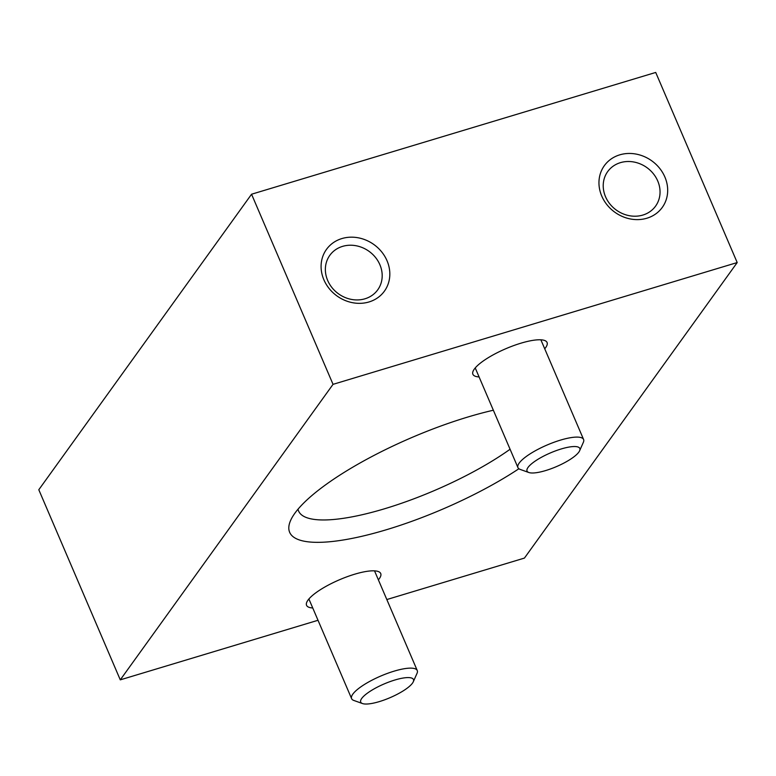 <?xml version="1.0" encoding="UTF-8"?>
<svg xmlns="http://www.w3.org/2000/svg" width="776" height="776" viewBox="0 0 776 776"><rect width="100%" height="100%" fill="white"/><g stroke="black" fill="none" stroke-linecap="round" stroke-linejoin="round"><path stroke-width="1.16" d="M386.826 599.547L524.44 558.08L737.2 262.56L333.04 384.343L120.28 679.854L318.014 620.276M120.28 679.854L38.8 489.743L251.56 194.223L655.72 72.449L737.2 262.56M619.733 154.851A35.706 31.641 35.8 0 0 612.759 210.616A35.706 31.641 35.8 0 0 667.447 194.136A35.706 31.641 35.8 0 0 619.733 154.851M341.867 238.571A35.706 31.641 35.8 0 0 334.892 294.337A35.706 31.641 35.8 0 0 389.591 277.856A35.706 31.641 35.8 0 0 341.867 238.571M333.04 384.343L251.56 194.223M493.352 410.232A149.642 38.984 156.8 0 0 467.724 417.061A149.642 38.984 156.8 0 0 290.612 520.453A149.642 38.984 156.8 0 0 360.316 536.653A149.642 38.984 156.8 0 0 518.882 468.752M378.378 579.847A40.342 10.505 156.8 0 0 380.696 573.474A40.342 10.505 156.8 0 0 354.564 574.24A40.342 10.505 156.8 0 0 306.539 605.261A40.342 10.505 156.8 0 0 312.747 607.977M544.723 348.802A40.342 10.505 156.8 0 0 547.041 342.439A40.342 10.505 156.8 0 0 520.9 343.196A40.342 10.505 156.8 0 0 472.875 374.226A40.342 10.505 156.8 0 0 479.083 376.942M298.023 509.192A133.045 34.658 156.8 0 0 298.595 511.045A133.045 34.658 156.8 0 0 381.666 509.628A133.045 34.658 156.8 0 0 510.075 449.246M342.546 246.38A29.517 26.161 35.8 0 0 329.819 255.333A29.517 26.161 35.8 0 0 338.491 293.813A29.517 26.161 35.8 0 0 377.737 289.826A29.517 26.161 35.8 0 0 375.429 257.36A29.517 26.161 35.8 0 0 342.546 246.38M620.402 162.659A29.517 26.161 35.8 0 0 607.676 171.612A29.517 26.161 35.8 0 0 616.348 210.092A29.517 26.161 35.8 0 0 655.594 206.106A29.517 26.161 35.8 0 0 653.285 173.64A29.517 26.161 35.8 0 0 620.402 162.659M413.288 681.774L417.022 673.355A35.706 9.302 156.8 0 0 417.245 670.522A35.706 9.302 156.8 0 0 380.764 676.042A35.706 9.302 156.8 0 0 351.615 698.662A35.706 9.302 156.8 0 0 353.817 700.447L362.489 703.551A28.702 7.479 156.8 0 0 388.252 698.429A28.702 7.479 156.8 0 0 412.473 683.161A28.702 7.479 156.8 0 0 413.288 681.774A28.702 7.479 156.8 0 0 384.149 683.937A28.702 7.479 156.8 0 0 362.489 703.551M579.633 450.74L583.358 442.31A35.706 9.302 156.8 0 0 583.591 439.488A35.706 9.302 156.8 0 0 547.109 445.007A35.706 9.302 156.8 0 0 517.951 467.618A35.706 9.302 156.8 0 0 520.153 469.402L528.825 472.506A28.702 7.479 156.8 0 0 554.588 467.385A28.702 7.479 156.8 0 0 578.818 452.127A28.702 7.479 156.8 0 0 579.633 450.74A28.702 7.479 156.8 0 0 550.485 452.893A28.702 7.479 156.8 0 0 528.825 472.506M308.887 598.985L351.615 698.662M374.527 570.855L417.245 670.522M475.232 367.95L517.951 467.618M540.872 339.81L583.591 439.488"/></g></svg>
